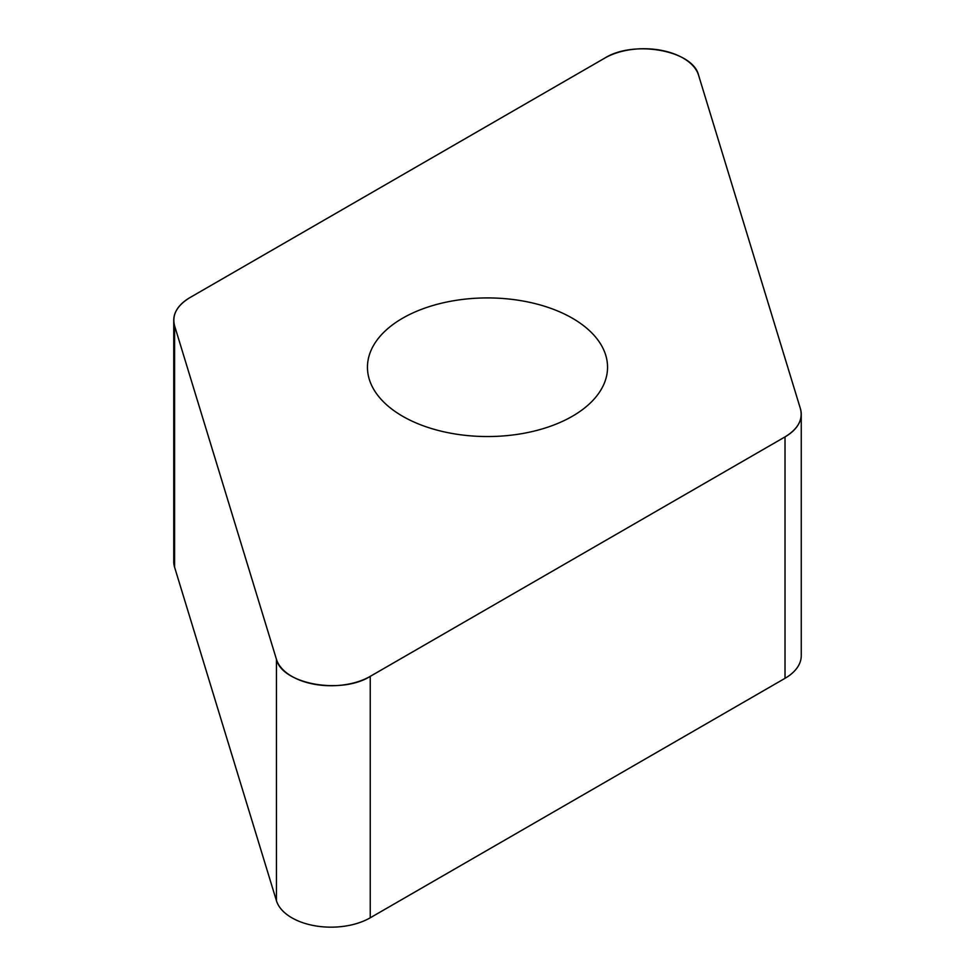 <?xml version="1.0" encoding="UTF-8"?>
<svg xmlns="http://www.w3.org/2000/svg" width="975" height="975" viewBox="0 0 975 975"><rect width="100%" height="100%" fill="white"/><g stroke="black" fill="none" stroke-linecap="round" stroke-linejoin="round"><path stroke-width="1.46" d="M801.255 414.253L801.255 655.688A55.441 32.004 180 0 1 785.021 678.32L370.244 917.792A55.441 32.004 180 0 1 314.364 925.689A55.441 32.004 180 0 1 276.437 900.717L174.586 567.206A55.441 32.004 180 0 1 173.745 561.649L173.745 320.214A55.441 32.004 0 0 0 174.586 325.772L276.437 659.283A55.441 32.004 0 0 0 314.364 684.255A55.441 32.004 0 0 0 370.244 676.358L785.021 436.898A55.441 32.004 0 0 0 801.255 414.253A55.441 32.004 0 0 0 800.414 408.696L698.563 75.185A55.441 32.004 0 0 0 660.636 50.213A55.441 32.004 0 0 0 604.756 58.11L189.979 297.582A55.441 32.004 0 0 0 173.745 320.214M523.599 301.129A120.047 69.31 0 0 0 367.453 367.234A120.047 69.31 0 0 0 487.5 436.544A120.047 69.31 0 0 0 607.547 367.234A120.047 69.31 0 0 0 523.599 301.129M190.052 297.533C176.926 305.516 171.783 314.949 174.598 325.821L276.425 659.246C281.897 684.023 341.189 694.822 370.293 676.333L784.948 436.934C798.074 428.951 803.217 419.518 800.402 408.647L698.575 75.221C693.103 50.444 633.811 39.646 604.707 58.134L190.052 297.533M370.244 676.358L370.244 917.792M785.021 678.32L785.021 436.898M276.437 900.717L276.437 659.283M174.586 325.772L174.586 567.206"/></g></svg>
